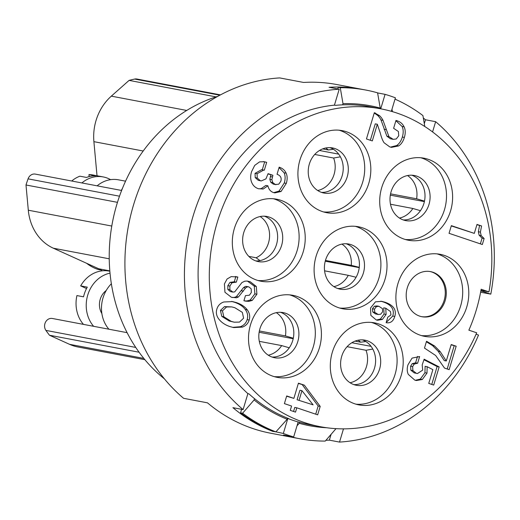 <?xml version="1.0" encoding="UTF-8"?>
<svg xmlns="http://www.w3.org/2000/svg" width="520" height="520" viewBox="0 0 520 520"><rect width="100%" height="100%" fill="white"/><g stroke="black" fill="none" stroke-linecap="round" stroke-linejoin="round"><path stroke-width="0.78" d="M232.011 282.757L236.321 282.165L237.855 277.043L231.212 276.594L227.078 278.993L224.412 283.94L224.946 292.266L231.368 297.264L236.47 297.772L238.42 296.985L245.564 288.002L247.41 286.8L248.911 286.917L251.199 288.867L251.31 292.513L249.405 295.224L245.466 295.62L243.925 300.742L245.629 301.139L248.911 301.353L252.239 300.417L256.9 294.249L256.308 286.494L250.133 281.684L247.097 281.06L244.79 281.183L241.911 282.581L234.722 291.863L232.895 292.097L229.866 289.783L229.892 286.052L232.011 282.757L229.977 282.373L227.858 285.668L227.832 289.393L230.224 291.538L232.895 292.097M236.321 282.165L234.286 281.775L229.977 282.373M476.691 332.8A161.792 140.491 -79.3 0 1 320.411 426.719A161.792 140.491 -79.3 0 1 217.119 222.8A161.792 140.491 -79.3 0 1 380.712 108.81A161.792 140.491 -79.3 0 1 488.969 291.876L481.143 289.244A152.392 132.334 -79.3 0 1 468.871 330.161L476.691 332.8M420.368 335.25A41.75 36.257 100.7 0 0 424.567 336.349A41.75 36.257 100.7 0 0 467.435 304.525A41.75 36.257 100.7 0 0 444.321 255.405A41.75 36.257 100.7 0 0 440.128 254.306A41.75 36.257 100.7 0 0 397.254 286.13A41.75 36.257 100.7 0 0 420.368 335.25M354.776 403.806A41.75 36.257 100.7 0 0 358.969 404.904A41.75 36.257 100.7 0 0 401.843 373.081A41.75 36.257 100.7 0 0 378.729 323.96A41.75 36.257 100.7 0 0 374.53 322.861A41.75 36.257 100.7 0 0 331.663 354.685A41.75 36.257 100.7 0 0 354.776 403.806M272.987 376.246A41.75 36.257 100.7 0 0 277.186 377.344A41.75 36.257 100.7 0 0 320.053 345.521A41.75 36.257 100.7 0 0 296.94 296.4A41.75 36.257 100.7 0 0 292.747 295.302A41.75 36.257 100.7 0 0 249.873 327.125A41.75 36.257 100.7 0 0 272.987 376.246M338.585 307.69A41.75 36.257 100.7 0 0 342.778 308.789A41.75 36.257 100.7 0 0 385.651 276.965A41.75 36.257 100.7 0 0 362.538 227.844A41.75 36.257 100.7 0 0 358.339 226.746A41.75 36.257 100.7 0 0 315.471 258.57A41.75 36.257 100.7 0 0 338.585 307.69M404.176 239.129A41.75 36.257 100.7 0 0 408.375 240.233A41.75 36.257 100.7 0 0 451.25 208.41A41.75 36.257 100.7 0 0 428.135 159.289A41.75 36.257 100.7 0 0 423.937 158.191A41.75 36.257 100.7 0 0 381.062 190.014A41.75 36.257 100.7 0 0 404.176 239.129M322.394 211.569A41.75 36.257 100.7 0 0 326.586 212.667A41.75 36.257 100.7 0 0 369.46 180.85A41.75 36.257 100.7 0 0 346.346 131.729A41.75 36.257 100.7 0 0 342.147 130.631A41.75 36.257 100.7 0 0 299.28 162.454A41.75 36.257 100.7 0 0 322.394 211.569M256.796 280.124A41.75 36.257 100.7 0 0 260.995 281.229A41.75 36.257 100.7 0 0 303.862 249.405A41.75 36.257 100.7 0 0 280.748 200.285A41.75 36.257 100.7 0 0 276.556 199.186A41.75 36.257 100.7 0 0 233.681 231.01A41.75 36.257 100.7 0 0 256.796 280.124M481.579 225.979L476.996 224.439L474.312 233.383L451.353 225.647L449.053 233.317L482.326 244.524L484.12 238.537L481.188 235.606L480.396 232.122L481.579 225.979L476.918 224.712M374.335 112.697L366.45 138.957L372.3 140.927L377.306 124.234L380.302 133.12C381.453 137.618 382.726 140.842 384.124 142.792L389.76 146.9L391.501 147.362L398.691 145.925C401.297 144.17 403.188 141.336 404.365 137.442C405.594 133.322 405.509 129.792 404.118 126.854C402.727 123.909 400.406 121.895 397.15 120.802L395.974 120.439L393.621 128.297L398.398 131.515L398.743 135.752L396.286 138.951L393.224 139.353L388.901 136.559L383.032 120.367A18.805 16.328 100.7 0 0 379.6 115.726L374.335 112.697M266.669 162.351L264.297 161.72L259.578 161.876L254.709 165.392L251.576 171.652C250.347 175.714 250.386 179.309 251.7 182.442C253.013 185.562 255.242 187.655 258.394 188.721L263.218 189.02L267.897 185.803C268.697 189.306 270.569 191.561 273.514 192.562L274.788 192.894L281.06 191.49L286.306 183.385C287.476 179.465 287.423 176.072 286.163 173.199C284.895 170.319 282.568 168.305 279.175 167.167L277.036 174.291C280.572 175.546 281.834 177.873 280.813 181.266L278.746 184.197L275.288 184.503L272.766 182.611L271.869 179.654L272.903 175.286L268.067 173.654L265.961 178.854L261.242 180.96L260.312 180.713L257.257 178.009L257.075 173.739L263.666 170.072L264.31 170.209L266.669 162.351L263.308 161.571M246.389 286.397L248.911 286.917M236.353 302.594L232.603 301.594L223.834 301.977C220.246 303.18 217.912 305.572 216.847 309.159C215.761 312.761 216.502 316.167 219.056 319.384C221.618 322.595 225.251 325 229.964 326.593L233.656 327.574L242.365 327.106C245.856 325.839 248.125 323.479 249.165 320.034C250.257 316.387 249.619 312.988 247.267 309.829C244.914 306.663 241.274 304.252 236.353 302.594L234.319 302.204C239.239 303.862 242.879 306.274 245.232 309.439C247.585 312.605 248.222 316.004 247.13 319.644C246.09 323.096 243.822 325.449 240.331 326.716L232.629 327.353M456.176 346.216L451.21 344.539L446.284 360.965L440.251 351.683L434.571 345.976L426.53 341.25L424.482 348.088L435.65 355.485L444.522 368.082L449.15 369.642L456.176 346.216L451.126 344.812M419.627 356.538L412.061 358.124L407.973 364.832C406.887 368.433 406.991 371.625 408.298 374.406L414.824 380.133L416.332 380.529L422.318 379.509L426.991 373.12L427.147 366.704L432.874 369.649L428.747 383.403L433.713 385.073L439.16 366.925L424.144 359.203L422.195 364.91L422.688 370.123L417.417 373.562L416.195 373.237L412.88 370.552L412.653 366.587L414.238 364.052L417.625 363.22L419.627 356.538M304.35 385.164L298.435 383.168L293.872 398.372L286.695 395.954L284.394 403.624L291.57 406.042L290.277 410.351L295.516 412.12L296.81 407.81L317.661 414.837L320.197 406.38L304.35 385.164L298.35 383.442M386.132 322.686C390.429 323.401 393.315 321.328 394.784 316.453C396.767 309.829 393.445 305.071 384.813 302.166L381.817 301.366L375.479 301.821L370.546 307.99L370.857 315.406L376.207 319.923L377.507 320.268L382.388 319.442L386.106 314.444L385.756 308.211L390.488 311.552L390.949 314.932L387.784 317.187L386.132 322.686M480.954 290.361L488.969 291.876M380.712 108.81L370.539 106.88A161.792 140.491 100.7 0 0 335.452 105.346L334.432 105.151A161.792 140.491 100.7 0 0 205.927 220.675A161.792 140.491 100.7 0 0 247.884 393.64L248.898 393.835A161.792 140.491 100.7 0 0 288.847 418.672L287.827 418.483A161.792 140.491 100.7 0 0 298.161 421.96L293.663 436.943L283.491 435.012A177.444 154.083 -79.3 0 0 296.127 438.054A177.444 154.083 -79.3 0 0 296.894 438.197M320.411 426.719L310.239 424.794A161.792 140.491 100.7 0 1 299.175 422.156L298.161 421.96M476.067 334.237L478.517 335.062A177.444 154.083 -79.3 0 1 339.521 442.084L329.349 440.154A177.444 154.083 -79.3 0 1 325.91 440.317M480.616 292.214L490.796 294.144L480.876 290.797M490.796 294.144A177.444 154.083 -79.3 0 0 435.643 121.693L432.575 131.924M435.643 121.693L425.471 119.769L424.307 123.65M391.352 111.332L395.408 97.825A177.444 154.083 -79.3 0 0 385.073 94.348L380.731 108.817M385.073 94.348L377.604 92.931M334.432 105.151L339.222 89.206L329.05 87.276A177.444 154.083 -79.3 0 1 362.265 89.375L336.837 84.552A177.444 154.083 100.7 0 0 303.615 82.453L279.708 77.916A177.444 154.083 -79.3 0 0 133.504 205.036A177.444 154.083 -79.3 0 0 183.593 398.307L207.493 402.838A177.444 154.083 100.7 0 0 270.699 433.225L296.127 438.054M395.012 99.132A177.444 154.083 -79.3 0 1 422.91 115.557L424.794 126.497M342.647 104.845L342.999 103.675L340.262 87.705L338.228 87.321L337.747 88.927M340.262 87.705A177.444 154.083 -79.3 0 1 365.826 90.051L363.792 89.667A177.444 154.083 100.7 0 0 338.228 87.321M365.826 90.051A177.444 154.083 -79.3 0 1 377.591 92.84L380.348 108.745M342.999 103.675A162.832 141.394 -79.3 0 1 380.517 108.173M392.457 111.651L391.989 109.206M293.663 436.943A177.444 154.083 -79.3 0 1 283.335 433.459L287.827 418.483M273.247 431.262L283.335 433.459M273.163 431.535A177.444 154.083 -79.3 0 1 232.928 407.661L243.1 409.591L247.884 393.64M339.222 89.206A177.444 154.083 100.7 0 0 193.018 216.327A177.444 154.083 100.7 0 0 243.1 409.591M362.265 89.375A177.444 154.083 -79.3 0 1 363.031 89.525M423.332 118.001A177.444 154.083 -79.3 0 1 425.471 119.769M343.486 428.863L339.521 442.084M331.091 434.356L329.349 440.154M336.024 428.649L325.253 441.077A177.444 154.083 -79.3 0 1 299.689 438.731A177.444 154.083 -79.3 0 1 287.924 435.942L287.989 435.864M254.501 398.651L254.111 399.951L242.606 413.225L240.572 412.841L241.625 409.312M254.111 399.951A162.832 141.394 -79.3 0 0 287.19 419.244L287.521 418.151M287.19 419.244L275.873 431.88L273.839 431.496A177.444 154.083 100.7 0 1 240.572 412.841M297.011 425.802L299.24 423.306L299.553 422.266M285.916 435.474L287.924 435.942M326.644 427.739A162.832 141.394 -79.3 0 1 299.24 423.306M285.889 435.552A177.444 154.083 100.7 0 0 297.655 438.341L299.689 438.731M275.873 431.88A177.444 154.083 -79.3 0 1 242.606 413.225M217.932 96.265A158.138 137.319 100.7 0 0 116.883 204.23A158.138 137.319 100.7 0 0 164.346 378.788M127.095 332.663L52.319 318.474A7.306 6.344 100.7 0 0 45.565 322.088A7.306 6.344 100.7 0 0 45.903 330.395A154.486 134.141 100.7 0 0 49.478 335.231L69.531 344.318A49.056 42.601 100.7 0 0 73.034 345.703A49.056 42.601 100.7 0 0 77.968 346.99L144.872 359.684M220.487 94.88L136.916 79.027A7.306 6.344 100.7 0 0 134.706 79.059A154.486 134.141 100.7 0 0 129.097 80.386L111.326 96.148A49.056 42.601 100.7 0 0 93.899 141.661L97.019 175.754M121.622 190.476L35.315 174.109A7.306 6.344 100.7 0 0 28.061 178.854A154.486 134.141 100.7 0 0 26 184.99L28.307 210.217A49.056 42.601 100.7 0 0 53.339 248.203L98.703 268.769L109.811 270.875M102.388 270.822A32.357 28.099 100.7 0 0 98.703 268.769M139.067 352.222L49.478 335.231M365.833 341.543L360.64 342.193L355.05 341.126M347.106 346.684L366.002 350.272L372.788 349.05M371.072 346.365L351.851 342.726M362.349 339.872A22.965 19.942 -79.3 0 1 374.504 368.141A22.965 19.942 -79.3 0 1 353.86 384.612M341.705 356.343A22.965 19.942 100.7 0 0 356.369 385.288A22.965 19.942 100.7 0 0 379.587 369.109A22.965 19.942 100.7 0 0 364.929 340.165A22.965 19.942 100.7 0 0 341.705 356.343M371.449 322.433A41.75 36.257 -79.3 0 1 372.625 322.803A41.75 36.257 -79.3 0 1 396.13 370.175A41.75 36.257 -79.3 0 1 355.947 404.176M259.129 332.261L293.202 338.722M293.306 338.221L285.415 335.907L259.37 330.967M259.298 341.348L281.678 345.592L289.257 347.796M280.56 312.312A22.965 19.942 -79.3 0 1 292.714 340.581A22.965 19.942 -79.3 0 1 272.077 357.051M259.922 328.783A22.965 19.942 100.7 0 0 274.579 357.728A22.965 19.942 100.7 0 0 297.804 341.549A22.965 19.942 100.7 0 0 283.14 312.605A22.965 19.942 100.7 0 0 259.922 328.783M289.666 294.873A41.75 36.257 -79.3 0 1 290.836 295.243A41.75 36.257 -79.3 0 1 314.346 342.615A41.75 36.257 -79.3 0 1 274.157 376.616M111.358 283.771A31.317 27.189 100.7 0 0 108.895 329.206M106.23 290.492A16.178 14.046 100.7 0 0 101.862 313.521M93.633 326.313A31.317 27.189 -79.3 0 1 87.809 294.853A31.317 27.189 -79.3 0 1 110.013 273.143M109.844 271.232L109.22 271.115A31.317 27.189 100.7 0 0 80.665 285.889L87.282 287.144A31.317 27.189 100.7 0 0 83.538 296.829L76.927 295.575A31.317 27.189 100.7 0 0 83.46 324.382M80.665 285.889L86.528 288.548M117.462 202.339L26 184.99M259.994 260.611L256.094 257.757L248.82 256.38M264.368 216.197A22.965 19.942 -79.3 0 1 276.523 244.465A22.965 19.942 -79.3 0 1 255.886 260.936M243.731 232.667A22.965 19.942 100.7 0 0 258.388 261.612A22.965 19.942 100.7 0 0 281.613 245.433A22.965 19.942 100.7 0 0 266.949 216.489A22.965 19.942 100.7 0 0 243.731 232.667M273.475 198.757A41.75 36.257 -79.3 0 1 274.644 199.128A41.75 36.257 -79.3 0 1 298.155 246.5A41.75 36.257 -79.3 0 1 257.972 280.495M125.56 181.168L118.463 179.822A31.317 27.189 100.7 0 0 97.142 185.835M121.329 190.424L122.551 188.143M81.887 182.942A31.317 27.189 -79.3 0 1 103.201 176.93A31.317 27.189 -79.3 0 1 110.591 179.654M103.201 176.93L93.028 175A31.317 27.189 100.7 0 0 88.953 174.583L95.563 175.838A31.317 27.189 100.7 0 0 86.495 177.444L79.885 176.189A31.317 27.189 100.7 0 0 71.715 181.012M88.953 174.583L89.135 176.612M216.014 96.876L129.097 80.386M329.966 147.641A22.965 19.942 -79.3 0 1 342.121 175.91A22.965 19.942 -79.3 0 1 321.477 192.381M309.329 164.112A22.965 19.942 100.7 0 0 323.986 193.05A22.965 19.942 100.7 0 0 347.204 176.872A22.965 19.942 100.7 0 0 332.547 147.934A22.965 19.942 100.7 0 0 309.329 164.112M339.072 130.202A41.75 36.257 -79.3 0 1 340.243 130.572A41.75 36.257 -79.3 0 1 363.747 177.944A41.75 36.257 -79.3 0 1 323.564 211.939M338.689 154.135L319.469 150.488M314.724 154.453L333.619 158.035L340.405 156.819M333.45 149.305L328.263 149.955L322.667 148.895M411.756 175.201A22.965 19.942 -79.3 0 1 423.904 203.469A22.965 19.942 -79.3 0 1 403.267 219.941M391.112 191.672A22.965 19.942 100.7 0 0 405.776 220.617A22.965 19.942 100.7 0 0 428.994 204.431A22.965 19.942 100.7 0 0 414.329 175.494A22.965 19.942 100.7 0 0 391.112 191.672M420.856 157.762A41.75 36.257 -79.3 0 1 422.032 158.132A41.75 36.257 -79.3 0 1 445.536 205.504A41.75 36.257 -79.3 0 1 405.353 239.499M390.494 204.237L412.867 208.481L420.446 210.685M424.496 201.103L416.611 198.79L390.559 193.85M390.319 195.15L424.392 201.611M101.134 270.03L97.942 269.425A49.056 42.601 100.7 0 1 86.567 263.263M346.157 243.756A22.965 19.942 -79.3 0 1 358.312 272.025A22.965 19.942 -79.3 0 1 337.668 288.496M325.514 260.228A22.965 19.942 100.7 0 0 340.178 289.172A22.965 19.942 100.7 0 0 363.396 272.994A22.965 19.942 100.7 0 0 348.738 244.049A22.965 19.942 100.7 0 0 325.514 260.228M355.257 226.317A41.75 36.257 -79.3 0 1 356.434 226.688A41.75 36.257 -79.3 0 1 379.938 274.06A41.75 36.257 -79.3 0 1 339.755 308.055M325.247 261.183L359.229 267.631M359.268 267.332L351.273 265.343L325.449 260.449M324.584 270.829L348.283 275.327L356.09 277.264M437.047 253.877A41.75 36.257 -79.3 0 1 438.217 254.248A41.75 36.257 -79.3 0 1 461.728 301.62A41.75 36.257 -79.3 0 1 421.544 335.621M407.303 287.788A22.965 19.942 100.7 0 0 421.96 316.732A22.965 19.942 100.7 0 0 445.185 300.553A22.965 19.942 100.7 0 0 430.521 271.609A22.965 19.942 100.7 0 0 407.303 287.788M430.014 271.518A22.965 19.942 -79.3 0 1 444.165 300.358A22.965 19.942 -79.3 0 1 421.454 316.628M479.544 225.596L478.361 231.738L479.154 235.222L482.085 238.147L484.12 238.537M480.37 243.867L482.085 238.147M474.312 233.383L451.276 225.914M374.238 113.016L377.566 115.343A18.805 16.328 -79.3 0 1 380.998 119.977L386.867 136.169L390.364 138.749L393.224 139.353M395.896 120.705L402.084 126.464C403.475 129.409 403.559 132.938 402.331 137.053C401.154 140.953 399.262 143.78 396.656 145.542L390.475 147.121M377.306 124.234L375.271 123.845L370.344 140.27M262.281 169.806L264.635 161.967M263.666 170.072L261.632 169.689L255.041 173.355L255.222 177.625L258.278 180.323L261.242 180.96M272.903 175.286L267.982 173.927M271.869 179.654L269.834 179.27L270.868 174.902M269.834 179.27L270.731 182.228L273.253 184.119L275.997 184.691M279.052 167.57L284.128 172.809C285.389 175.689 285.441 179.082 284.271 182.994L279.026 191.1L273.761 192.641M267.897 185.803L265.863 185.419L261.183 188.636L258.733 188.825M237.855 277.043L235.235 276.51M234.286 281.775L235.82 276.653M247.39 281.086L254.274 286.111L254.865 293.865L250.205 300.034L246.877 300.969L244.569 300.905M246.877 286.526L245.375 286.416L243.529 287.612L236.386 296.595L234.436 297.382L232.154 297.505M231.595 301.425L234.319 302.204M231.784 306.904L224.523 306.592L220.415 310.472L221.8 316.387L229.236 321.002L234.234 322.186L231.27 321.392L223.834 316.771L222.45 310.863L226.558 306.982L231.784 306.904L234.858 307.73L242.346 312.37L243.6 318.195L239.48 322.094L234.234 322.186M447.2 368.986L454.142 345.832M426.381 341.763L432.536 345.585L438.217 351.293L444.249 360.581L446.284 360.965M417.515 356.408L415.591 362.83L417.625 363.22M415.591 362.83L412.204 363.662L410.618 366.204L410.846 370.168L414.161 372.853L417.417 373.562M439.16 366.925L437.125 366.535L423.956 359.762M431.762 384.416L437.125 366.535M426.991 373.12L424.957 372.736L425.113 366.321L427.147 366.704M424.957 372.736L420.284 379.125L415.304 380.282M320.197 406.38L318.162 405.997L302.315 384.781M315.712 414.18L318.162 405.997M296.81 407.81L294.775 407.426L293.566 411.463M293.872 398.372L286.618 396.227M313.111 404.859L297.076 399.757L299.923 390.267L301.958 390.656L313.111 404.859L297.076 399.757M299.111 400.14L301.958 390.656M380.822 301.204L382.779 301.782C391.411 304.688 394.732 309.445 392.75 316.062L386.217 322.419M385.756 308.211L383.721 307.82L384.072 314.061L380.354 319.053L376.474 320.014M378.963 306.319L376.928 305.929L374.4 306.221L372.457 308.744L372.769 311.968L375.427 313.905L378.235 314.496L374.803 312.351L374.491 309.133L376.435 306.605L378.963 306.319L382.499 308.678L382.61 311.805L380.685 314.223L378.235 314.496M45.903 330.395L135.74 347.432M69.531 344.318L143.826 358.41M358.118 340.223A22.965 19.942 -79.3 0 1 360.64 342.193M350.051 382.74A22.965 19.942 -79.3 0 0 359.313 378.014A22.965 19.942 100.7 0 0 366.002 350.272M276.334 312.663A22.965 19.942 -79.3 0 1 285.415 335.907M268.268 355.179A22.965 19.942 100.7 0 0 281.678 345.592M109.233 258.804L53.339 248.203M28.307 210.217L111.781 226.05M28.061 178.854L119.496 196.196M256.094 257.757A22.965 19.942 -79.3 0 0 269.497 233.031A22.965 19.942 100.7 0 0 260.143 216.547M143.208 151.015L93.899 141.661M111.326 96.148L186.732 110.448M134.706 79.059L219.869 95.212M317.675 190.508A22.965 19.942 -79.3 0 0 326.937 185.776A22.965 19.942 100.7 0 0 333.619 158.035M325.735 147.986A22.965 19.942 -79.3 0 1 328.263 149.955M399.457 218.069A22.965 19.942 100.7 0 0 412.867 208.481M407.524 175.552A22.965 19.942 -79.3 0 1 416.611 198.79M341.926 244.108A22.965 19.942 -79.3 0 1 351.273 265.343M333.866 286.624A22.965 19.942 100.7 0 0 348.283 275.327M480.396 232.122L478.361 231.738M481.188 235.606L479.154 235.222M374.29 112.853L375.434 113.067M379.6 115.726L377.566 115.343M380.998 119.977L383.032 120.367M386.12 129.617L384.085 129.233M388.901 136.559L386.867 136.169M392.399 139.139L390.364 138.749M397.15 120.802L395.935 120.575M404.118 126.854L402.084 126.464M404.365 137.442L402.331 137.053M398.691 145.925L396.656 145.542M257.075 173.739L255.041 173.355M257.257 178.009L255.222 177.625M260.312 180.713L258.278 180.323M270.368 176.579L272.402 176.969M272.766 182.611L270.731 182.228M275.288 184.503L273.253 184.119M286.163 173.199L284.128 172.809M286.306 183.385L284.271 182.994M281.06 191.49L279.026 191.1M263.218 189.02L261.183 188.636M229.892 286.052L227.858 285.668M229.866 289.783L227.832 289.393M232.258 291.922L230.224 291.538M250.133 281.684L248.099 281.3M256.308 286.494L254.274 286.111M256.9 294.249L254.865 293.865M252.239 300.417L250.205 300.034M248.911 301.353L246.877 300.969M247.41 286.8L245.375 286.416M245.564 288.002L243.529 287.612M243.444 291.103L241.41 290.719M238.42 296.985L236.386 296.595M236.47 297.772L234.436 297.382M247.267 309.829L245.232 309.439M249.165 320.034L247.13 319.644M242.365 327.106L240.331 326.716M231.27 321.392L229.236 321.002M223.834 316.771L221.8 316.387M222.45 310.863L220.415 310.472M226.558 306.982L224.523 306.592M434.571 345.976L432.536 345.585M440.251 351.683L438.217 351.293M414.238 364.052L412.204 363.662M412.653 366.587L410.618 366.204M412.88 370.552L410.846 370.168M416.195 373.237L414.161 372.853M422.318 379.509L420.284 379.125M394.784 316.453L392.75 316.062M386.106 314.444L384.072 314.061M382.388 319.442L380.354 319.053M384.813 302.166L382.779 301.782M377.462 314.294L375.427 313.905M374.803 312.351L372.769 311.968M374.491 309.133L372.457 308.744M376.435 306.605L374.4 306.221"/></g></svg>

